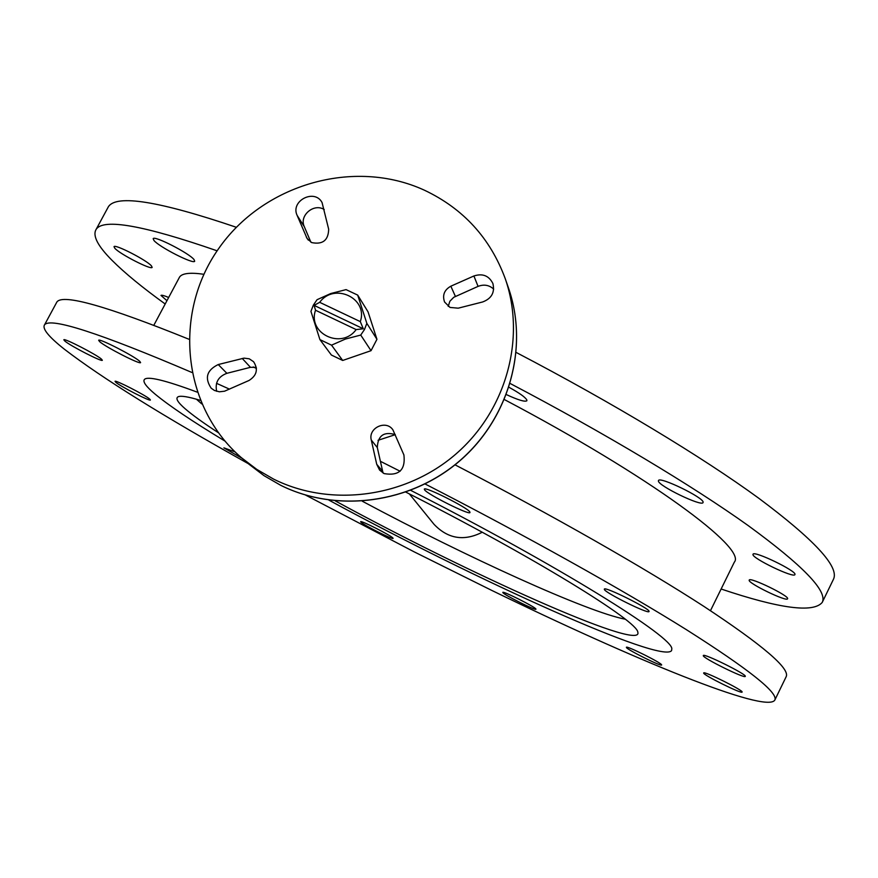 <?xml version="1.0" encoding="UTF-8"?>
<svg xmlns="http://www.w3.org/2000/svg" width="878" height="878" viewBox="0 0 878 878"><rect width="100%" height="100%" fill="white"/><g stroke="black" fill="none" stroke-linecap="round" stroke-linejoin="round"><path stroke-width="1.32" d="M604.338 589.39C604.701 592.628 648.721 614.446 649.051 611.527L649.072 611.34C649.446 608.421 604.426 586.087 604.338 589.127L604.338 589.39M658.412 480.968C658.017 485.699 701.95 506.968 703.037 502.556L703.102 502.271C704.233 497.837 659.323 476.041 658.467 480.584L658.412 480.968M703.289 655.646C702.356 657.885 745.093 678.99 745.279 676.378L745.29 676.334C746.882 674.392 703.267 652.815 703.311 655.559L703.289 655.646M752.984 554.402C751.392 557.98 794.074 578.547 794.919 574.596L794.941 574.53C797.191 571.238 753.642 550.199 753.028 554.27L752.984 554.402M703.673 673.031C702.806 674.864 742.02 694.3 742.097 692.073L742.108 692.04C743.523 690.448 703.563 670.616 703.684 672.965L703.673 673.031M749.186 580.204C747.771 583.168 786.94 602.143 787.566 598.785L787.588 598.73C789.552 595.997 749.647 576.637 749.219 580.095L749.186 580.204M626.398 647.426C626.442 649.358 661.606 666.896 661.628 664.986L661.628 664.887C662.045 663.164 626.244 645.297 626.398 647.295L626.398 647.426M502.896 592.628C504.159 594.944 535.975 610.923 535.964 609.222L535.909 609.025C535.053 606.885 502.677 590.62 502.82 592.387L502.896 592.628M360.88 522.114C363.415 524.978 393.114 539.981 393.103 538.401L392.905 538.016C390.743 535.328 360.518 520.039 360.639 521.686L360.88 522.114M235.074 451.896L223.879 447.846L242.218 458.393M115.841 382.347C120.769 386.594 150.292 401.685 150.412 400.006L149.699 399.095C145.166 395.023 115.051 379.614 115.029 381.348L115.841 382.347M168.664 297.477C164.076 295.557 161.508 294.865 160.97 295.414L166.941 300.704M64.862 341.081C70.668 346.064 102.122 362.164 102.353 360.276L101.442 359.102C96.097 354.339 63.951 337.843 63.82 339.797L64.862 341.081M114.842 248.309C120.099 254.236 151.4 270.226 152.157 267.373L151.422 265.858C146.637 260.14 114.667 243.755 114.008 246.685L114.842 248.309M99.653 341.652C105.645 347.117 140.228 364.798 140.601 362.581L139.734 361.33C134.312 356.117 98.896 337.975 98.654 340.28L99.653 341.652M153.957 240.484C159.291 247.08 193.687 264.596 194.686 261.227L194.038 259.592C189.264 253.237 154.056 235.227 153.178 238.695L153.957 240.484M424.524 489.77C427.268 494.292 469.532 515.452 469.982 512.522L469.851 511.973C467.842 507.78 424.568 486.072 424.326 489.123L424.524 489.77M506.408 394.606C518.119 400.017 524.934 402.08 526.866 400.774L526.855 399.995C525.285 397.196 519.337 392.971 508.999 387.297M510.184 383.499C605.776 433.71 692.709 485.951 748.155 525.56C802.799 565.443 827.515 590.993 822.335 602.187L822.225 602.418C813.302 613.129 779.598 608.663 721.134 589.006M107.445 208.47L108.4 206.714C116.467 194.247 159.116 201.095 236.336 227.281M516.231 352.473C613.25 403.145 702.082 456.911 758.603 498.122C814.312 539.718 839.291 566.705 833.551 579.085L822.225 602.418M165.185 303.997C142.456 287.578 124.797 273.08 112.197 260.503C97.667 245.95 92.322 235.545 96.185 229.29C103.461 218.194 143.772 225.372 217.14 250.823M248.32 463.683C163.582 416.435 102.276 378.286 64.412 349.235C48.63 336.746 42.012 328.602 44.558 324.805C50.397 317.123 99.499 333.003 191.843 372.448M216.526 383.324L229.476 389.141M380.404 461.301L400.138 471.245M425.128 483.987C526.701 536.14 623.336 590.235 686.3 629.614C748.638 669.168 778.16 692.61 774.879 699.964L774.813 700.106C766.209 714.023 632.654 659.016 491.614 590.334L414.109 551.823L305.61 495.093M455.013 464.824C553.414 515.836 644.88 568.121 704.068 606.511C762.543 645.067 789.937 668.421 786.227 676.576L774.813 700.106M395.287 434.665L378.023 440.306M56.28 303.108L56.905 301.966C62.843 293.636 106.842 306.06 188.88 339.226M253.204 366.96L256.431 368.409M154.758 393.838C168.938 405.614 192.326 421.352 224.922 441.052C192.326 421.352 168.938 405.614 154.758 393.838C146.22 386.638 142.741 381.886 144.321 379.581C142.741 381.886 146.22 386.638 154.758 393.838M328.91 500.12C475.602 579.831 662.539 664.437 671.593 650.554L671.78 649.072C674.524 637.834 557.442 564.949 410.728 490.363C557.442 564.949 674.524 637.834 671.78 649.072L671.593 650.554C662.539 664.437 475.602 579.831 328.91 500.12M311.69 242.591C322.72 244.775 328.383 240.309 328.668 229.202L322.061 202.544C314.565 188.309 290.179 200.875 297.126 215.384L307.157 238.629L311.69 242.591M450.03 307.443L458.206 308.178L482.68 301.955C491.592 298.575 494.994 292.418 492.887 283.495C488.914 275.67 482.582 273.168 473.9 275.977L450.842 286.195C444.301 289.905 442.205 295.173 444.564 302.01L450.03 307.443M384.081 473.593C399.007 476.15 405.625 469.939 403.913 454.969L392.927 429.88C386.101 419.475 367.948 427.981 371.284 440.021L376.717 464.264L379.592 470.081L384.081 473.593M214.441 390.469L219.379 391.797L224.548 391.204L249.034 380.47C256.87 375.455 258.384 369.199 253.577 361.714L249.264 358.806L244.018 358.136L218.238 364.546C206.769 370.132 204.409 378.023 211.192 388.208L214.441 390.469M273.695 479.158C330.786 507.627 405.812 497.574 456.022 453.926C506.299 410.344 526.065 338.282 505.267 278.743C490.308 238.179 463.375 208.679 424.469 190.23C354.021 157.777 262.939 184.226 218.249 249.187C172.988 313.764 182.185 406.679 241.362 457.668L256.804 469.401L273.695 479.158M178.991 278.128L179.573 277.053C182.141 273.245 190.241 272.323 203.894 274.287M448.219 306.389L449.898 301.22L453.761 297.291L478.06 286.382C483.932 284.121 489.145 285.021 493.688 289.092M256.299 367.333L250.46 367.322L226.875 373.315L218.238 364.546M216.647 391.314C214.891 382.567 218.304 376.563 226.875 373.315M395.254 434.588C383.796 431.328 377.814 435.653 377.31 447.571L382.676 471.398L376.717 464.264M383.17 473.11L382.676 471.398M310.867 242.163L304.304 226.678C298.937 215.637 313.841 202.84 324.245 209.546M504.411 399.578C650.17 476.48 747.024 548.355 734.326 562.161L710.467 610.693M197.144 392.115C164.713 380.042 147.098 375.861 144.321 379.581C147.098 375.861 164.713 380.042 197.144 392.115M357.697 295.107L346.064 289.619L330.786 293.526L317.046 299.705L313.325 305.204L310.933 311.35L319.91 339.588L331.544 345.164L342.694 360.463L371.032 350.684L376.947 339.303L368.047 311.855L357.697 295.107L366.839 323.345L376.947 339.303M314.104 305.379L315.531 310.252C307.223 333.442 341.542 349.916 356.139 329.579L363.294 328.778L360.298 321.611C368.453 298.29 334.156 282.145 319.691 302.328L314.104 305.379L363.294 328.778M371.032 350.684L360.737 335.067L345.416 339.051L331.544 345.164M360.737 335.067L364.469 329.524L366.839 323.345M315.531 310.252L356.139 329.579M319.91 339.588L331.39 355.041L342.694 360.463M360.298 321.611L319.691 302.328M405.91 492.152C532.968 556.509 638.032 621.273 637.834 632.303L637.977 633.071C638.416 649.885 468.237 573.411 335.242 500.866M218.326 432.689C203.608 423.108 192.622 415.195 185.346 408.939C177.652 402.289 175.249 398.228 178.146 396.757C180.879 395.506 188.232 396.702 200.217 400.324M196.398 399.194L201.731 403.902M362.329 501.228C466.47 556.97 587.228 612.032 625.235 619.199M280.609 485.249C336.834 513.301 410.663 503.423 460.072 460.478C509.536 417.588 528.973 346.645 508.472 287.984C529.006 346.766 509.536 417.719 460.127 460.566C410.772 503.478 336.987 513.378 280.675 485.293L264.004 475.656L248.77 464.067L263.971 475.635L280.609 485.249M250.46 367.322L242.24 358.443M377.31 447.571L371.284 440.021M455.408 296.413L450.842 286.195M478.06 286.382L473.9 275.977M308.266 240.078L306.301 237.016M304.304 226.678L297.126 215.384M434.039 524.32C447.879 538.829 463.946 541.474 482.231 532.244C463.979 541.496 447.901 538.84 434.039 524.32L409.357 493.908M96.185 229.29L108.4 206.714M44.558 324.805L56.905 301.966M508.472 287.984L505.267 278.743M153.837 325.255L179.573 277.053M248.77 464.067L241.362 457.668"/></g></svg>
